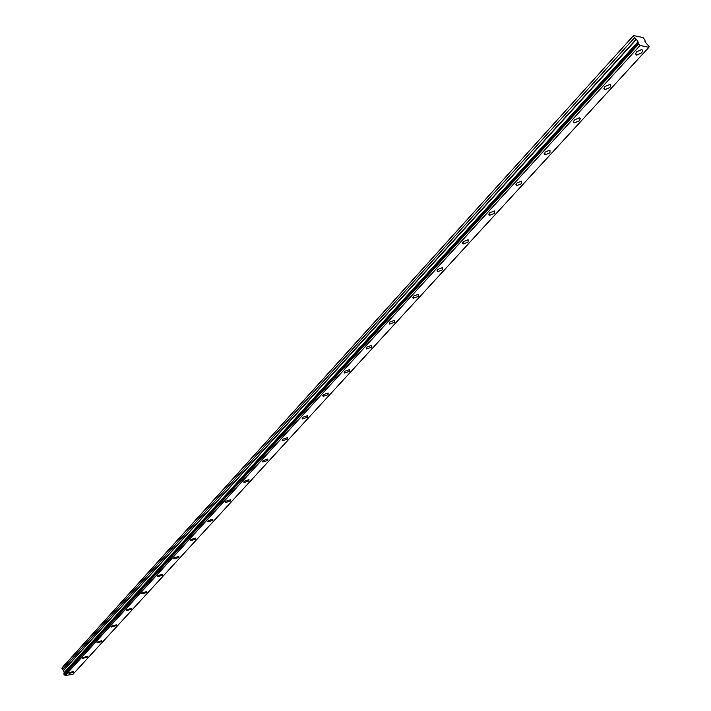 <?xml version="1.0" encoding="UTF-8"?>
<svg xmlns="http://www.w3.org/2000/svg" width="711" height="711" viewBox="0 0 711 711"><rect width="100%" height="100%" fill="white"/><g stroke="black" fill="none" stroke-linecap="round" stroke-linejoin="round"><path stroke-width="1.07" d="M648.788 46.864L649.125 46.393L646.423 43.593L644.868 41.158L645.037 40.012L643.037 37.585L633.563 35.55L62.15 667.629L62.328 669.549L63.626 670.526L64.31 673.335M69.083 672.757L68.958 673.495L73.473 672.171L73.606 671.424L69.083 672.757M636.683 51.823L635.598 53.974L636.665 55.147L641.678 52.845L642.744 50.437L641.686 49.521L636.683 51.823M604.91 86.582L603.906 88.591L604.901 89.71L609.905 87.48L610.9 85.222L609.914 84.342L604.91 86.582M574.364 119.99L573.422 121.874L574.355 122.941L579.358 120.772L580.292 118.666L579.367 117.813L574.364 119.99M544.982 152.145L544.964 154.927L549.958 152.812L549.976 150.021L544.982 152.145M516.684 183.1L516.657 185.722L521.652 183.669L521.678 181.038L516.684 183.1M489.417 212.927L489.381 215.397L494.376 213.398L494.403 210.918L489.417 212.927M463.128 241.687L463.092 244.015L468.069 242.078L468.114 239.731L463.128 241.687M437.763 269.433L437.718 271.638L442.686 269.736L442.74 267.532L437.763 269.433M413.278 296.22L413.215 298.3L418.184 296.451L418.237 294.363L413.278 296.22M389.619 322.101L389.557 324.065L394.507 322.261L394.569 320.288L389.619 322.101M366.752 347.11L366.68 348.968L371.613 347.199L371.693 345.342L366.752 347.11M344.639 371.302L344.559 373.053L349.483 371.329L349.563 369.578L344.639 371.302M323.247 394.712L323.15 396.365L328.055 394.685L328.153 393.023L323.247 394.712M302.522 417.375L302.424 418.939L307.312 417.295L307.41 415.722L302.522 417.375M282.454 439.336L282.356 440.811L287.217 439.194L287.324 437.709L282.454 439.336M263.008 460.612L262.892 462.008L267.745 460.426L267.851 459.022L263.008 460.612M244.149 481.24L244.033 482.565L248.859 481.009L248.974 479.685L244.149 481.24M225.849 501.255L225.734 502.508L230.533 500.979L230.648 499.726L225.849 501.255M208.092 520.683L207.976 521.865L212.749 520.363L212.873 519.181L208.092 520.683M190.859 539.542L190.726 540.662L195.481 539.187L195.605 538.067L190.859 539.542M174.106 557.859L173.982 558.926L178.701 557.477L178.834 556.411L174.106 557.859M157.833 575.661L157.709 576.674L162.401 575.243L162.535 574.23L157.833 575.661M142.013 592.974L141.88 593.925L146.546 592.521L146.679 591.561L142.013 592.974M126.629 609.807L126.496 610.713L131.135 609.327L131.268 608.412L126.629 609.807M111.654 626.187L111.529 627.04L116.133 625.671L116.266 624.809L111.654 626.187M97.087 642.122L96.954 642.94L101.531 641.589L101.664 640.762L97.087 642.122M82.903 657.639L82.769 658.422L87.32 657.08L87.453 656.297L82.903 657.639M64.248 672.81L638.078 42.162L64.248 672.73M64.079 674.668L63.83 673.93L638.016 43.264L638.602 44.18L64.079 674.668L65.243 675.45L72.833 674.366M638.016 43.264L63.83 673.93M633.563 35.55L61.848 668.171M633.412 36.03L634.514 37.763L62.328 669.549M62.39 669.629L634.514 37.763M634.621 37.879L636.452 39.372L638.043 42.073M638.078 42.162L638.3 43.078L63.839 673.85M64.186 674.748L638.602 44.18M638.762 44.322L640.131 45.397L65.119 675.379M65.243 675.45L640.131 45.397M640.3 45.522L648.876 47.317L72.762 674.437M649.143 46.482L648.876 47.317M638.007 41.816L64.292 672.473M63.626 670.526L636.452 39.372M636.238 39.141L63.501 670.366M638.069 42.011L64.283 672.65M635.652 53.547L636.665 55.147M603.959 88.173L604.901 89.71M573.475 121.474L574.355 122.941M544.146 153.514L544.964 154.927M515.902 184.38L516.657 185.722M488.688 214.127L489.381 215.397M462.443 242.806L463.092 244.015M437.123 270.482L437.718 271.638M412.673 297.216L413.215 298.3M389.05 323.034L389.557 324.065M366.218 347.999L366.68 348.968M344.133 372.146L344.559 373.053M322.758 395.512L323.15 396.365M302.068 418.13L302.424 418.939M282.018 440.056L282.356 440.811M262.59 461.297L262.892 462.008M243.749 481.898L244.033 482.565M225.476 501.877L225.734 502.508M207.736 521.279L207.976 521.865M190.512 540.111L190.726 540.662M173.777 558.411L173.982 558.926M157.522 576.186L157.709 576.674M141.711 593.472L141.88 593.925M72.815 674.419L648.921 47.308"/></g></svg>
